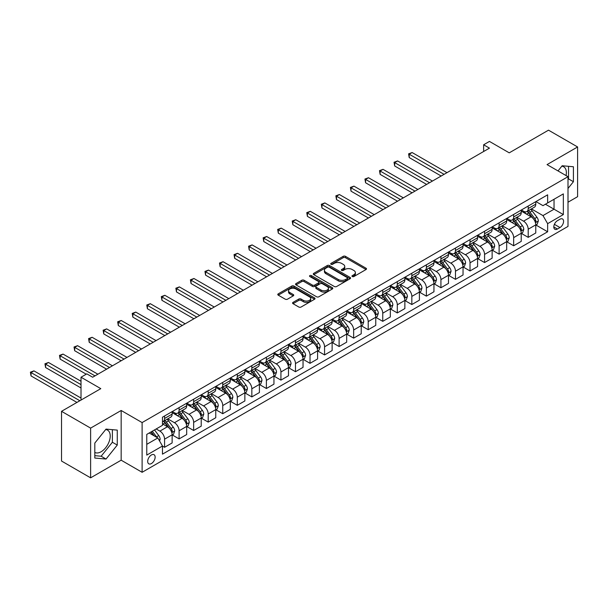 <?xml version="1.0" encoding="UTF-8"?>
<svg xmlns="http://www.w3.org/2000/svg" width="608" height="608" viewBox="0 0 608 608"><rect width="100%" height="100%" fill="white"/><g stroke="black" fill="none" stroke-linecap="round" stroke-linejoin="round"><path stroke-width="0.91" d="M352.298 276.541A1.132 0.654 0 0 0 353.894 276.541L366.031 269.534A1.619 0.935 0 0 0 366.502 268.873A1.619 0.935 0 0 0 366.031 268.219L345.473 256.348A1.619 0.935 0 0 0 343.186 256.348L331.048 263.355A1.132 0.654 0 0 0 330.722 263.811A1.132 0.654 0 0 0 331.048 264.275A1.132 0.654 0 0 0 332.652 264.275L334.218 263.37A5.168 2.987 0 0 1 341.529 263.37L343.246 264.358A5.168 2.987 0 0 1 344.759 266.471A5.168 2.987 0 0 1 343.246 268.576L341.673 269.488A1.132 0.654 0 0 0 341.339 269.944A1.132 0.654 0 0 0 341.673 270.408A1.132 0.654 0 0 0 343.269 270.408L344.842 269.504A5.168 2.987 0 0 1 352.154 269.504L353.864 270.492A5.168 2.987 0 0 1 355.376 272.604A5.168 2.987 0 0 1 353.864 274.71L352.298 275.622A1.132 0.654 0 0 0 351.964 276.078A1.132 0.654 0 0 0 352.298 276.541L352.298 275.622M94.81 452.413A12.836 7.41 120 0 0 101.148 451.736A12.836 7.41 120 0 0 109.531 440.42A12.836 7.41 120 0 0 107.57 430.137A12.836 7.41 120 0 0 105.67 429.552M151.415 463.554A5.267 3.04 120 0 0 154.858 458.918A5.267 3.04 120 0 0 154.052 454.7A5.267 3.04 120 0 0 151.415 454.959A5.267 3.04 120 0 0 147.98 459.595A5.267 3.04 120 0 0 148.785 463.82A5.267 3.04 120 0 0 151.415 463.554M561.815 166.204A12.836 7.41 -60 0 1 563.715 166.782A12.836 7.41 -60 0 1 566.056 175.568M293.041 302.374A1.619 0.935 0 0 0 292.57 303.035A1.619 0.935 0 0 0 293.041 303.696L298.809 307.025A1.619 0.935 0 0 0 301.097 307.025L314.572 299.242A1.619 0.935 0 0 0 315.05 298.581A1.619 0.935 0 0 0 314.572 297.928L294.014 286.056A1.619 0.935 0 0 0 291.734 286.056L278.251 293.839A1.619 0.935 0 0 0 277.78 294.492A1.619 0.935 0 0 0 278.251 295.154L285.22 299.174A1.619 0.935 0 0 0 287.5 299.174L293.269 295.845A1.619 0.935 0 0 0 293.748 295.184A1.619 0.935 0 0 0 293.269 294.53L289.818 292.532A4.324 2.493 0 0 1 288.549 290.768A4.324 2.493 0 0 1 291.217 288.466A4.324 2.493 0 0 1 295.929 289.005L309.464 296.818A4.324 2.493 0 0 1 310.726 298.581A4.324 2.493 0 0 1 308.058 300.892A4.324 2.493 0 0 1 303.354 300.344L301.097 299.045A1.619 0.935 0 0 0 298.809 299.045L293.041 302.374L293.041 303.696L298.809 300.39L298.809 299.045M568.001 202.221L577.6 196.68L577.6 146.961L548.507 130.165L509.238 152.844L489.455 141.421L483.634 144.78L489.455 148.139L92.652 377.226L86.838 373.867L81.016 377.226L81.016 400.072M90.615 428.116L90.615 477.835L121.167 460.195L121.167 410.484L90.615 428.116L61.53 411.32L100.799 388.649L81.016 377.226M121.167 410.484L142.112 422.575L568.001 176.692L568.001 226.404L142.112 472.294L142.112 422.575M577.6 146.961L547.056 164.601L568.001 176.692M334.332 286.512A1.619 0.935 0 0 0 336.619 286.512L350.094 278.738A1.619 0.935 0 0 0 350.565 278.076A1.619 0.935 0 0 0 350.094 277.415L329.536 265.544A1.619 0.935 0 0 0 327.248 265.544L313.774 273.326A1.619 0.935 0 0 0 313.302 273.988A1.619 0.935 0 0 0 313.774 274.649L334.332 286.512M310.285 276.784A1.132 0.654 0 0 1 311.433 276.944L311.433 275.599L332.333 287.668A1.619 0.935 0 0 1 332.812 288.329A1.619 0.935 0 0 1 332.333 288.99L318.858 296.772A1.619 0.935 0 0 1 316.57 296.772L296.012 284.901L296.012 283.579A1.619 0.935 0 0 0 295.541 284.24A1.619 0.935 0 0 0 296.012 284.901M296.012 283.579L301.781 280.25A1.619 0.935 0 0 1 304.068 280.25L312.406 285.068A1.619 0.935 0 0 0 314.686 285.068L318.516 282.857A1.619 0.935 0 0 0 318.987 282.196A1.619 0.935 0 0 0 318.516 281.534L309.837 276.526A1.132 0.654 0 0 1 309.502 276.062A1.132 0.654 0 0 1 310.202 275.462A1.132 0.654 0 0 1 311.433 275.599M90.615 477.835L61.53 461.039L61.53 411.32M559.968 219.214L557.414 220.696A5.1 2.949 120 0 0 554.078 225.188A5.1 2.949 120 0 0 554.861 229.277A5.1 2.949 120 0 0 557.414 229.026L559.968 227.544A5.1 2.949 120 0 0 563.304 223.052A5.1 2.949 120 0 0 562.522 218.964A5.1 2.949 120 0 0 559.968 219.214M535.944 201.582L542.982 205.648L547.633 202.958L547.633 194.826L162.473 417.202L162.473 425.334L146.764 434.401L146.764 455.096L162.473 446.021L162.473 454.153L547.633 231.777L547.633 223.653L542.982 215.589L531.415 208.909M547.633 202.958L563.342 193.891L563.342 214.578L547.633 223.653M121.167 460.195L142.112 472.294M483.634 144.78L483.634 151.498M545.422 204.235L554.04 209.205L554.04 199.264L563.342 193.891M542.982 215.589L554.04 209.205L563.342 214.578M146.764 444.342L157.822 437.958L149.211 432.987M162.473 446.09L164.57 447.298L164.57 439.174A6.582 3.8 -120 0 0 159.912 431.11L156.188 428.959M164.57 447.298L172.132 442.936L172.132 434.804A6.582 3.8 -120 0 0 167.474 426.74L162.473 423.852M172.307 434.971L179.109 438.9L179.109 430.776A6.582 3.8 -120 0 0 174.458 422.712L167.778 418.851M179.109 438.9L186.679 434.538L186.679 426.406A6.582 3.8 -120 0 0 182.02 418.342L172.132 412.634M186.854 426.573L193.656 430.502L193.656 422.378A6.582 3.8 -120 0 0 189.004 414.314L182.324 410.453M193.656 430.502L201.225 426.14L201.225 418.008A6.582 3.8 -120 0 0 196.566 409.944L186.679 404.236M201.4 418.175L208.202 422.104L208.202 413.98A6.582 3.8 -120 0 0 203.551 405.916L196.863 402.055M208.202 422.104L215.764 417.742L215.764 409.61A6.582 3.8 -120 0 0 211.113 401.546L201.225 395.838M215.939 409.777L222.748 413.706L222.748 405.582A6.582 3.8 -120 0 0 218.097 397.518L211.409 393.657M222.748 413.706L230.31 409.344L230.31 401.212A6.582 3.8 -120 0 0 225.659 393.148L215.764 387.44M230.485 401.379L237.295 405.308L237.295 397.184A6.582 3.8 -120 0 0 232.644 389.12L225.956 385.259M237.295 405.308L244.857 400.946L244.857 392.814A6.582 3.8 -120 0 0 240.206 384.75L230.31 379.042M245.032 392.981L251.841 396.91L251.841 388.786A6.582 3.8 -120 0 0 247.182 380.722L240.502 376.861M251.841 396.91L259.403 392.548L259.403 384.416A6.582 3.8 -120 0 0 254.752 376.352L244.857 370.644M259.578 384.583L266.388 388.512L266.388 380.388A6.582 3.8 -120 0 0 261.729 372.324L255.048 368.463M266.388 388.512L273.95 384.15L273.95 376.018A6.582 3.8 -120 0 0 269.291 367.954L259.403 362.246M274.124 376.185L280.934 380.114L280.934 371.99A6.582 3.8 -120 0 0 276.275 363.926L269.595 360.065M280.934 380.114L288.496 375.752L288.496 367.62A6.582 3.8 -120 0 0 283.837 359.556L273.95 353.848M288.671 367.787L295.473 371.716L295.473 363.592A6.582 3.8 -120 0 0 290.822 355.528L284.141 351.667M295.473 371.716L303.042 367.354L303.042 359.222A6.582 3.8 -120 0 0 298.384 351.158L288.496 345.45M303.217 359.389L310.019 363.326L310.019 355.194A6.582 3.8 -120 0 0 305.368 347.13L298.688 343.269M310.019 363.326L317.589 358.956L317.589 350.824A6.582 3.8 -120 0 0 312.93 342.768L303.042 337.052M317.764 350.991L324.566 354.928L324.566 346.796A6.582 3.8 -120 0 0 319.914 338.732L313.226 334.871M324.566 354.928L332.128 350.558L332.128 342.426A6.582 3.8 -120 0 0 327.476 334.37L317.589 328.654M332.302 342.593L339.112 346.53L339.112 338.398A6.582 3.8 -120 0 0 334.461 330.334L327.773 326.473M339.112 346.53L346.674 342.16L346.674 334.028A6.582 3.8 -120 0 0 342.023 325.972L332.128 320.256M346.849 334.195L353.658 338.132L353.658 330A6.582 3.8 -120 0 0 349.007 321.936L342.319 318.083M353.658 338.132L361.22 333.762L361.22 325.63A6.582 3.8 -120 0 0 356.569 317.574L346.674 311.858M361.395 325.804L368.205 329.734L368.205 321.602A6.582 3.8 -120 0 0 363.546 313.538L356.866 309.685M368.205 329.734L375.767 325.364L375.767 317.232A6.582 3.8 -120 0 0 371.116 309.176L361.22 303.46M375.942 317.406L382.751 321.336L382.751 313.204A6.582 3.8 -120 0 0 378.092 305.14L371.412 301.287M382.751 321.336L390.313 316.966L390.313 308.834A6.582 3.8 -120 0 0 385.654 300.778L375.767 295.062M390.488 309.008L397.298 312.938L397.298 304.806A6.582 3.8 -120 0 0 392.639 296.742L385.958 292.889M397.298 312.938L404.86 308.568L404.86 300.443A6.582 3.8 -120 0 0 400.201 292.38L390.313 286.664M405.034 300.61L411.836 304.54L411.836 296.408A6.582 3.8 -120 0 0 407.185 288.344L400.505 284.491M411.836 304.54L419.406 300.17L419.406 292.045A6.582 3.8 -120 0 0 414.747 283.982L404.86 278.266M419.581 292.212L426.383 296.142L426.383 288.01A6.582 3.8 -120 0 0 421.732 279.946L415.051 276.093M426.383 296.142L433.952 291.772L433.952 283.647A6.582 3.8 -120 0 0 429.294 275.584L419.406 269.868M434.127 283.814L440.929 287.744L440.929 279.612A6.582 3.8 -120 0 0 436.278 271.548L429.59 267.695M440.929 287.744L448.491 283.374L448.491 275.249A6.582 3.8 -120 0 0 443.84 267.186L433.952 261.47M448.666 275.416L455.476 279.346L455.476 271.214A6.582 3.8 -120 0 0 450.824 263.15L444.136 259.297M455.476 279.346L463.038 274.976L463.038 266.851A6.582 3.8 -120 0 0 458.386 258.788L448.491 253.072M463.212 267.018L470.022 270.948L470.022 262.816A6.582 3.8 -120 0 0 465.371 254.752L458.683 250.899M470.022 270.948L477.584 266.578L477.584 258.453A6.582 3.8 -120 0 0 472.933 250.39L463.038 244.682M477.759 258.62L484.568 262.55L484.568 254.418A6.582 3.8 -120 0 0 479.91 246.362L473.229 242.501M484.568 262.55L492.13 258.18L492.13 250.055A6.582 3.8 -120 0 0 487.479 241.992L477.584 236.284M492.305 250.222L499.115 254.152L499.115 246.02A6.582 3.8 -120 0 0 494.456 237.964L487.776 234.103M499.115 254.152L506.677 249.782L506.677 241.657A6.582 3.8 -120 0 0 502.026 233.594L492.13 227.886M506.852 241.824L513.661 245.754L513.661 237.622A6.582 3.8 -120 0 0 509.002 229.566L502.322 225.705M513.661 245.754L521.223 241.384L521.223 233.259A6.582 3.8 -120 0 0 516.564 225.196L506.677 219.488M521.398 233.426L528.2 237.356L528.2 229.224A6.582 3.8 -120 0 0 523.549 221.168L516.868 217.307M528.2 237.356L535.77 232.986L535.77 224.861A6.582 3.8 -120 0 0 531.111 216.798L521.223 211.09M521.398 209.98L523.549 211.219A6.582 3.8 -120 0 0 526.84 211.546A6.582 3.8 -120 0 0 528.2 208.536L528.2 206.051M506.852 218.378L509.002 219.617A6.582 3.8 -120 0 0 512.293 219.944A6.582 3.8 -120 0 0 513.661 216.934L513.661 214.449M492.305 226.776L494.456 228.015A6.582 3.8 -120 0 0 497.747 228.342A6.582 3.8 -120 0 0 499.115 225.332L499.115 222.847M477.759 235.174L479.91 236.413A6.582 3.8 -120 0 0 483.2 236.74A6.582 3.8 -120 0 0 484.568 233.73L484.568 231.245M463.212 243.572L465.371 244.811A6.582 3.8 -120 0 0 468.662 245.138A6.582 3.8 -120 0 0 470.022 242.128L470.022 239.643M448.666 251.97L450.824 253.209A6.582 3.8 -120 0 0 454.115 253.536A6.582 3.8 -120 0 0 455.476 250.526L455.476 248.034M434.127 260.368L436.278 261.607A6.582 3.8 -120 0 0 439.569 261.934A6.582 3.8 -120 0 0 440.929 258.924L440.929 256.432M419.581 268.766L421.732 270.005A6.582 3.8 -120 0 0 425.022 270.332A6.582 3.8 -120 0 0 426.383 267.315L426.383 264.83M405.034 277.164L407.185 278.403A6.582 3.8 -120 0 0 410.476 278.73A6.582 3.8 -120 0 0 411.836 275.713L411.836 273.228M390.488 285.555L392.639 286.801A6.582 3.8 -120 0 0 395.93 287.128A6.582 3.8 -120 0 0 397.298 284.111L397.298 281.626M375.942 293.953L378.092 295.199A6.582 3.8 -120 0 0 381.383 295.526A6.582 3.8 -120 0 0 382.751 292.509L382.751 290.024M361.395 302.351L363.546 303.597A6.582 3.8 -120 0 0 366.837 303.924A6.582 3.8 -120 0 0 368.205 300.907L368.205 298.422M346.849 310.749L349.007 311.995A6.582 3.8 -120 0 0 352.298 312.322A6.582 3.8 -120 0 0 353.658 309.305L353.658 306.82M332.302 319.147L334.461 320.393A6.582 3.8 -120 0 0 337.752 320.72A6.582 3.8 -120 0 0 339.112 317.703L339.112 315.218M317.764 327.545L319.914 328.791A6.582 3.8 -120 0 0 323.205 329.118A6.582 3.8 -120 0 0 324.566 326.101L324.566 323.616M303.217 335.943L305.368 337.189A6.582 3.8 -120 0 0 308.659 337.516A6.582 3.8 -120 0 0 310.019 334.499L310.019 332.014M288.671 344.341L290.822 345.587A6.582 3.8 -120 0 0 294.112 345.914A6.582 3.8 -120 0 0 295.473 342.897L295.473 340.412M274.124 352.739L276.275 353.985A6.582 3.8 -120 0 0 279.566 354.312A6.582 3.8 -120 0 0 280.934 351.295L280.934 348.81M259.578 361.137L261.729 362.383A6.582 3.8 -120 0 0 265.02 362.71A6.582 3.8 -120 0 0 266.388 359.693L266.388 357.208M245.032 369.535L247.182 370.781A6.582 3.8 -120 0 0 250.473 371.108A6.582 3.8 -120 0 0 251.841 368.091L251.841 365.606M230.485 377.933L232.644 379.179A6.582 3.8 -120 0 0 235.934 379.506A6.582 3.8 -120 0 0 237.295 376.489L237.295 374.004M215.939 386.331L218.097 387.577A6.582 3.8 -120 0 0 221.388 387.904A6.582 3.8 -120 0 0 222.748 384.887L222.748 382.402M201.392 394.729L203.551 395.975A6.582 3.8 -120 0 0 206.842 396.294A6.582 3.8 -120 0 0 208.202 393.285L208.202 390.8M186.854 403.127L189.004 404.373A6.582 3.8 -120 0 0 192.295 404.692A6.582 3.8 -120 0 0 193.656 401.683L193.656 399.198M172.307 411.525L174.458 412.771A6.582 3.8 -120 0 0 177.749 413.09A6.582 3.8 -120 0 0 179.109 410.081L179.109 407.596M535.944 225.028L547.633 231.777M526.84 211.546L534.402 207.184A6.582 3.8 -120 0 0 535.77 204.166L535.77 201.681M512.293 219.944L519.855 215.582A6.582 3.8 -120 0 0 521.223 212.564L521.223 210.079M497.747 228.342L505.316 223.98A6.582 3.8 -120 0 0 506.677 220.962L506.677 218.477M483.2 236.74L490.77 232.378A6.582 3.8 -120 0 0 492.13 229.36L492.13 226.875M468.662 245.138L476.224 240.776A6.582 3.8 -120 0 0 477.584 237.758L477.584 235.273M454.115 253.536L461.677 249.166A6.582 3.8 -120 0 0 463.038 246.156L463.038 243.671M439.569 261.934L447.131 257.564A6.582 3.8 -120 0 0 448.491 254.554L448.491 252.069M425.022 270.332L432.584 265.962A6.582 3.8 -120 0 0 433.952 262.952L433.952 260.467M410.476 278.73L418.038 274.36A6.582 3.8 -120 0 0 419.406 271.35L419.406 268.865M395.93 287.128L403.492 282.758A6.582 3.8 -120 0 0 404.86 279.748L404.86 277.263M381.383 295.526L388.953 291.156A6.582 3.8 -120 0 0 390.313 288.146L390.313 285.661M366.837 303.924L374.406 299.554A6.582 3.8 -120 0 0 375.767 296.544L375.767 294.059M352.298 312.322L359.86 307.952A6.582 3.8 -120 0 0 361.22 304.942L361.22 302.457M337.752 320.72L345.314 316.35A6.582 3.8 -120 0 0 346.674 313.34L346.674 310.855M323.205 329.118L330.767 324.748A6.582 3.8 -120 0 0 332.128 321.738L332.128 319.253M308.659 337.516L316.221 333.146A6.582 3.8 -120 0 0 317.589 330.136L317.589 327.651M294.112 345.914L301.674 341.544A6.582 3.8 -120 0 0 303.042 338.534L303.042 336.049M279.566 354.312L287.128 349.942A6.582 3.8 -120 0 0 288.496 346.932L288.496 344.44M265.02 362.71L272.589 358.34A6.582 3.8 -120 0 0 273.95 355.33L273.95 352.838M250.473 371.108L258.043 366.738A6.582 3.8 -120 0 0 259.403 363.721L259.403 361.236M235.934 379.506L243.496 375.136A6.582 3.8 -120 0 0 244.857 372.119L244.857 369.634M221.388 387.904L228.95 383.534A6.582 3.8 -120 0 0 230.31 380.517L230.31 378.032M206.842 396.294L214.404 391.932A6.582 3.8 -120 0 0 215.764 388.915L215.764 386.43M192.295 404.692L199.857 400.33A6.582 3.8 -120 0 0 201.225 397.313L201.225 394.828M177.749 413.09L185.311 408.728A6.582 3.8 -120 0 0 186.679 405.711L186.679 403.226M162.473 421.754A6.582 3.8 -120 0 0 163.202 421.488L170.764 417.126A6.582 3.8 -120 0 0 172.132 414.109L172.132 411.624M163.202 421.488A6.582 3.8 -120 0 0 164.57 418.479L164.57 415.994M157.822 437.958L162.473 446.021M568.001 188.457L573.412 181.724L573.412 166.752L562.18 165.748L558.022 170.924M94.81 458.044L106.035 459.048L117.268 445.079L117.268 430.107L106.035 429.104L94.81 443.072L94.81 458.044M568.001 179.558L568.526 178.904L568.526 166.318M568.526 178.904L573.412 181.724M94.81 455.658L101.148 456.228L112.381 442.259L112.381 429.666M112.381 442.259L117.268 445.079M101.148 456.228L106.035 459.048M352.746 276.701L353.864 276.055A5.168 2.987 0 0 0 355.376 273.942L355.376 272.604M344.759 266.471L344.759 267.809A5.168 2.987 0 0 1 343.246 269.922L342.122 270.568M366.031 268.219L366.031 269.534L345.473 257.693A1.619 0.935 0 0 0 343.186 257.693L331.504 264.434M350.071 278.745L329.536 266.889A1.619 0.935 0 0 0 327.248 266.889L313.796 274.656M347.244 278.54A1.132 0.654 0 0 0 347.571 278.076A1.132 0.654 0 0 0 347.244 277.613L329.194 267.193A1.132 0.654 0 0 0 327.598 267.193L325.941 268.151A5.168 2.987 0 0 0 324.421 270.264A5.168 2.987 0 0 0 325.941 272.369L338.276 279.49A5.168 2.987 0 0 0 345.587 279.49L347.244 278.54L347.244 279.878A1.132 0.654 0 0 0 347.571 279.422L347.571 278.076M324.421 270.264L324.421 271.601A5.168 2.987 0 0 0 325.941 273.714L325.941 272.369M347.244 279.878L345.587 280.835A5.168 2.987 0 0 1 338.276 280.835L325.941 273.714M296.035 284.909L301.781 281.595L301.781 280.25M318.987 282.196L318.987 283.541A1.619 0.935 0 0 1 318.516 284.202L314.686 286.406A1.619 0.935 0 0 1 312.406 286.406L304.068 281.595A1.619 0.935 0 0 0 301.781 281.595M311.433 276.944L332.31 288.998M321.054 290.062A4.324 2.493 0 0 0 325.766 290.601A4.324 2.493 0 0 0 328.434 288.298A4.324 2.493 0 0 0 327.165 286.535L322.4 283.776A1.619 0.935 0 0 0 320.112 283.776L316.289 285.988A1.619 0.935 0 0 0 315.81 286.649A1.619 0.935 0 0 0 316.289 287.31L321.054 290.062L321.054 291.407A4.324 2.493 0 0 0 325.766 291.946A4.324 2.493 0 0 0 328.434 289.644L328.434 288.298M315.81 286.649L315.81 287.994A1.619 0.935 0 0 0 316.289 288.648L316.289 287.31M321.054 291.407L316.289 288.648M310.726 298.581L310.726 299.926A4.324 2.493 0 0 1 308.058 302.229A4.324 2.493 0 0 1 303.354 301.69L301.097 300.39A1.619 0.935 0 0 0 298.809 300.39M288.549 290.768L288.549 292.114A4.324 2.493 0 0 0 289.818 293.877L289.818 292.532M293.254 295.86L289.818 293.877M314.572 297.928L314.572 299.242L294.014 287.394A1.619 0.935 0 0 0 291.734 287.394L278.274 295.169M535.77 225.127L537.16 224.322L538.323 220.962A4.362 2.516 -120 0 0 536.932 217.246L532.182 210.9A12.586 7.266 -120 0 0 530.807 209.258M526.08 213.894A12.586 7.266 -120 0 0 523.503 211.196M535.367 222.46L535.975 221.152A4.362 2.516 -120 0 0 534.721 218.523L529.971 212.177A12.586 7.266 -120 0 0 528.595 210.535M527.425 211.212A10.45 6.034 60 0 1 529.142 213.157L533.163 218.53M446.979 172.657L412.133 152.54L409.222 154.219L409.222 157.578L441.165 176.016M527.197 211.341A12.586 7.266 60 0 1 528.572 212.982L531.734 217.208M409.222 157.578L408.584 153.847L444.076 174.336M408.584 153.847L412.133 152.54M521.223 233.525L522.622 232.72L523.784 229.36A4.362 2.516 -120 0 0 522.386 225.644L517.636 219.298A12.586 7.266 -120 0 0 516.26 217.656M511.533 222.292A12.586 7.266 -120 0 0 508.957 219.594M520.828 230.858L521.428 229.55A4.362 2.516 -120 0 0 520.182 226.921L515.424 220.575A12.586 7.266 -120 0 0 514.049 218.933M512.878 219.61A10.45 6.034 60 0 1 514.596 221.555L518.616 226.928M432.432 181.055L397.586 160.938L394.676 162.617L394.676 165.976L426.618 184.414M512.65 219.739A12.586 7.266 60 0 1 514.026 221.38L517.188 225.606M394.676 165.976L394.037 162.245L429.529 182.734M394.037 162.245L397.586 160.938M506.677 241.923L508.075 241.118L509.238 237.758A4.362 2.516 -120 0 0 507.847 234.042L503.09 227.696A12.586 7.266 -120 0 0 501.714 226.054M496.987 230.69A12.586 7.266 -120 0 0 494.41 227.992M506.282 239.256L506.882 237.941A4.362 2.516 -120 0 0 505.636 235.319L500.878 228.973A12.586 7.266 -120 0 0 499.502 227.331M498.332 228.008A10.45 6.034 60 0 1 500.05 229.953L504.07 235.326M417.894 189.453L383.04 169.336L380.129 171.015L380.129 174.374L412.072 192.812M498.112 228.137A12.586 7.266 60 0 1 499.48 229.778L502.641 234.004M380.129 174.374L379.491 170.643L414.983 191.132M379.491 170.643L383.04 169.336M492.13 250.321L493.529 249.516L494.692 246.156A4.362 2.516 -120 0 0 493.301 242.44L488.543 236.094A12.586 7.266 -120 0 0 487.168 234.452M482.44 239.081A12.586 7.266 -120 0 0 479.864 236.39M491.735 247.654L492.336 246.339A4.362 2.516 -120 0 0 491.089 243.717L486.332 237.371A12.586 7.266 -120 0 0 484.956 235.729M483.786 236.406A10.45 6.034 60 0 1 485.503 238.351L489.524 243.724M403.347 197.851L368.494 177.734L365.583 179.413L365.583 182.772L397.526 201.21M483.565 236.535A12.586 7.266 60 0 1 484.933 238.176L488.095 242.394M365.583 182.772L364.944 179.041L400.436 199.53M364.944 179.041L368.494 177.734M477.584 258.719L478.982 257.914L480.145 254.554A4.362 2.516 -120 0 0 478.754 250.838L473.997 244.492A12.586 7.266 -120 0 0 472.629 242.85M467.894 247.479A12.586 7.266 -120 0 0 465.318 244.788M477.189 256.052L477.789 254.737A4.362 2.516 -120 0 0 476.543 252.115L471.785 245.769A12.586 7.266 -120 0 0 470.417 244.127M469.239 244.804A10.45 6.034 60 0 1 470.957 246.749L474.985 252.122M388.801 206.249L353.947 186.132L351.036 187.811L351.036 191.17L382.979 209.608M469.019 244.933A12.586 7.266 60 0 1 470.394 246.574L473.556 250.792M351.036 191.17L350.398 187.439L385.89 207.928M350.398 187.439L353.947 186.132M463.038 267.117L464.436 266.312L465.599 262.952A4.362 2.516 -120 0 0 464.208 259.236L459.45 252.89A12.586 7.266 -120 0 0 458.082 251.248M453.348 255.877A12.586 7.266 -120 0 0 450.771 253.186M462.642 264.45L463.243 263.135A4.362 2.516 -120 0 0 461.996 260.513L457.239 254.167A12.586 7.266 -120 0 0 455.871 252.525M454.7 253.202A10.45 6.034 60 0 1 456.41 255.147L460.438 260.52M374.254 214.647L339.401 194.53L336.498 196.209L336.498 199.568L368.433 218.006M454.472 253.331A12.586 7.266 60 0 1 455.848 254.972L459.01 259.19M336.498 199.568L335.852 195.837L371.344 216.326M335.852 195.837L339.401 194.53M448.491 275.515L449.89 274.71L451.052 271.35A4.362 2.516 -120 0 0 449.662 267.634L444.912 261.288A12.586 7.266 -120 0 0 443.536 259.646M438.809 264.275A12.586 7.266 -120 0 0 436.225 261.577M448.096 272.848L448.696 271.533A4.362 2.516 -120 0 0 447.45 268.911L442.7 262.565A12.586 7.266 -120 0 0 441.324 260.923M440.154 261.6A10.45 6.034 60 0 1 441.864 263.545L445.892 268.918M359.708 223.045L324.854 202.928L321.951 204.607L321.951 207.966L353.894 226.404M439.926 261.729A12.586 7.266 60 0 1 441.302 263.37L444.463 267.588M321.951 207.966L321.313 204.235L356.797 224.724M321.313 204.235L324.854 202.928M433.952 283.913L435.343 283.108L436.506 279.748A4.362 2.516 -120 0 0 435.115 276.032L430.365 269.686A12.586 7.266 -120 0 0 428.99 268.044M424.262 272.673A12.586 7.266 -120 0 0 421.686 269.975M433.55 281.238L434.158 279.931A4.362 2.516 -120 0 0 432.904 277.309L428.154 270.963A12.586 7.266 -120 0 0 426.778 269.321M425.608 269.998A10.45 6.034 60 0 1 427.325 271.943L431.346 277.316M345.162 231.443L310.316 211.326L307.405 213.005L307.405 216.364L339.348 234.802M425.38 270.127A12.586 7.266 60 0 1 426.755 271.768L429.917 275.986M307.405 216.364L306.766 212.633L342.251 233.122M306.766 212.633L310.316 211.326M419.406 292.311L420.797 291.506L421.96 288.146A4.362 2.516 -120 0 0 420.569 284.43L415.819 278.084A12.586 7.266 -120 0 0 414.443 276.442M409.716 281.071A12.586 7.266 -120 0 0 407.14 278.373M419.003 289.636L419.611 288.329A4.362 2.516 -120 0 0 418.357 285.707L413.607 279.361A12.586 7.266 -120 0 0 412.232 277.719M411.061 278.396A10.45 6.034 60 0 1 412.779 280.341L416.799 285.714M330.615 239.841L295.769 219.724L292.858 221.403L292.858 224.762L324.801 243.2M410.833 278.525A12.586 7.266 60 0 1 412.209 280.166L415.37 284.384M292.858 224.762L292.22 221.031L327.712 241.52M292.22 221.031L295.769 219.724M404.86 300.709L406.258 299.904L407.421 296.544A4.362 2.516 -120 0 0 406.022 292.828L401.272 286.482A12.586 7.266 -120 0 0 399.897 284.84M395.17 289.469A12.586 7.266 -120 0 0 392.593 286.771M404.464 298.034L405.065 296.727A4.362 2.516 -120 0 0 403.818 294.105L399.061 287.759A12.586 7.266 -120 0 0 397.685 286.117M396.515 286.794A10.45 6.034 60 0 1 398.232 288.739L402.253 294.112M316.069 248.239L281.223 228.122L278.312 229.801L278.312 233.16L310.255 251.598M396.287 286.923A12.586 7.266 60 0 1 397.662 288.564L400.824 292.782M278.312 233.16L277.674 229.429L313.166 249.918M277.674 229.429L281.223 228.122M390.313 309.107L391.712 308.302L392.874 304.942A4.362 2.516 -120 0 0 391.484 301.226L386.726 294.88A12.586 7.266 -120 0 0 385.35 293.238M380.623 297.867A12.586 7.266 -120 0 0 378.047 295.169M389.918 306.432L390.518 305.125A4.362 2.516 -120 0 0 389.272 302.503L384.514 296.157A12.586 7.266 -120 0 0 383.139 294.515M381.968 295.192A10.45 6.034 60 0 1 383.686 297.137L387.706 302.51M301.53 256.637L266.676 236.52L263.766 238.199L263.766 241.558L295.708 259.996M381.748 295.321A12.586 7.266 60 0 1 383.116 296.962L386.278 301.18M263.766 241.558L263.127 237.827L298.619 258.316M263.127 237.827L266.676 236.52M375.767 317.505L377.165 316.7L378.328 313.34A4.362 2.516 -120 0 0 376.937 309.624L372.18 303.278A12.586 7.266 -120 0 0 370.804 301.636M366.077 306.265A12.586 7.266 -120 0 0 363.5 303.567M375.372 314.83L375.972 313.523A4.362 2.516 -120 0 0 374.726 310.901L369.968 304.555A12.586 7.266 -120 0 0 368.592 302.906M367.422 303.582A10.45 6.034 60 0 1 369.14 305.535L373.16 310.908M286.984 265.035L252.13 244.91L249.219 246.59L249.219 249.949L281.162 268.394M367.202 303.719A12.586 7.266 60 0 1 368.57 305.36L371.731 309.578M249.219 249.949L248.581 246.225L284.073 266.714M248.581 246.225L252.13 244.91M361.22 325.903L362.619 325.098L363.782 321.738A4.362 2.516 -120 0 0 362.391 318.022L357.633 311.676A12.586 7.266 -120 0 0 356.265 310.027M351.53 314.663A12.586 7.266 -120 0 0 348.954 311.965M360.825 323.228L361.426 321.921A4.362 2.516 -120 0 0 360.179 319.299L355.422 312.953A12.586 7.266 -120 0 0 354.054 311.304M352.876 311.98A10.45 6.034 60 0 1 354.593 313.933L358.621 319.306M272.437 273.433L237.584 253.308L234.673 254.988L234.673 258.347L266.616 276.792M352.655 312.117A12.586 7.266 60 0 1 354.031 313.758L357.192 317.976M234.673 258.347L234.034 254.623L269.526 275.112M234.034 254.623L237.584 253.308M346.674 334.301L348.072 333.496L349.235 330.136A4.362 2.516 -120 0 0 347.844 326.42L343.087 320.074A12.586 7.266 -120 0 0 341.719 318.425M336.984 323.061A12.586 7.266 -120 0 0 334.408 320.363M346.279 331.626L346.879 330.319A4.362 2.516 -120 0 0 345.633 327.697L340.875 321.351A12.586 7.266 -120 0 0 339.507 319.702M338.337 320.378A10.45 6.034 60 0 1 340.047 322.331L344.075 327.704M257.891 281.831L223.037 261.706L220.134 263.386L220.134 266.745L252.069 285.19M338.109 320.507A12.586 7.266 60 0 1 339.484 322.156L342.646 326.374M220.134 266.745L219.488 263.021L254.98 283.51M219.488 263.021L223.037 261.706M332.128 342.699L333.526 341.894L334.689 338.534A4.362 2.516 -120 0 0 333.298 334.818L328.54 328.472A12.586 7.266 -120 0 0 327.172 326.823M322.445 331.459A12.586 7.266 -120 0 0 319.861 328.761M331.732 340.024L332.333 338.717A4.362 2.516 -120 0 0 331.086 336.095L326.336 329.749A12.586 7.266 -120 0 0 324.961 328.1M323.79 328.776A10.45 6.034 60 0 1 325.5 330.729L329.528 336.102M243.344 290.229L208.491 270.104L205.588 271.784L205.588 275.143L237.53 293.588M323.562 328.905A12.586 7.266 60 0 1 324.938 330.554L328.1 334.772M205.588 275.143L204.949 271.419L240.434 291.908M204.949 271.419L208.491 270.104M317.589 351.097L318.98 350.292L320.142 346.932A4.362 2.516 -120 0 0 318.752 343.216L314.002 336.87A12.586 7.266 -120 0 0 312.626 335.221M307.899 339.857A12.586 7.266 -120 0 0 305.322 337.159M317.186 348.422L317.794 347.115A4.362 2.516 -120 0 0 316.54 344.493L311.79 338.147A12.586 7.266 -120 0 0 310.414 336.498M309.244 337.174A10.45 6.034 60 0 1 310.962 339.127L314.982 344.5M228.798 298.627L193.952 278.502L191.041 280.182L191.041 283.541L222.984 301.986M309.016 337.303A12.586 7.266 60 0 1 310.392 338.952L313.553 343.17M191.041 283.541L190.403 279.817L225.887 300.306M190.403 279.817L193.952 278.502M303.042 359.495L304.433 358.69L305.596 355.33A4.362 2.516 -120 0 0 304.205 351.614L299.455 345.268A12.586 7.266 -120 0 0 298.08 343.619M293.352 348.255A12.586 7.266 -120 0 0 290.776 345.557M302.64 356.82L303.248 355.513A4.362 2.516 -120 0 0 301.994 352.891L297.244 346.545A12.586 7.266 -120 0 0 295.868 344.896M294.698 345.572A10.45 6.034 60 0 1 296.415 347.525L300.436 352.898M214.252 307.025L179.406 286.9L176.495 288.58L176.495 291.939L208.438 310.384M294.47 345.701A12.586 7.266 60 0 1 295.845 347.35L299.007 351.568M176.495 291.939L175.856 288.215L211.348 308.704M175.856 288.215L179.406 286.9M288.496 367.893L289.894 367.088L291.057 363.721A4.362 2.516 -120 0 0 289.659 360.012L284.909 353.666A12.586 7.266 -120 0 0 283.533 352.017M278.806 356.653A12.586 7.266 -120 0 0 276.23 353.955M288.101 365.218L288.701 363.911A4.362 2.516 -120 0 0 287.455 361.289L282.697 354.943A12.586 7.266 -120 0 0 281.322 353.294M280.151 353.97A10.45 6.034 60 0 1 281.869 355.923L285.889 361.296M199.705 315.423L164.859 295.298L161.948 296.978L161.948 300.337L193.891 318.782M279.923 354.099A12.586 7.266 60 0 1 281.299 355.748L284.46 359.966M161.948 300.337L161.31 296.613L196.802 317.102M161.31 296.613L164.859 295.298M273.95 376.291L275.348 375.478L276.511 372.119A4.362 2.516 -120 0 0 275.12 368.41L270.362 362.064A12.586 7.266 -120 0 0 268.987 360.415M264.26 365.051A12.586 7.266 -120 0 0 261.683 362.353M273.554 373.616L274.155 372.309A4.362 2.516 -120 0 0 272.908 369.687L268.151 363.341A12.586 7.266 -120 0 0 266.775 361.692M265.605 362.368A10.45 6.034 60 0 1 267.322 364.321L271.343 369.694M185.166 323.821L150.313 303.696L147.402 305.376L147.402 308.735L179.345 327.18M265.384 362.497A12.586 7.266 60 0 1 266.752 364.146L269.914 368.364M147.402 308.735L146.764 305.011L182.256 325.5M146.764 305.011L150.313 303.696M259.403 384.689L260.802 383.876L261.964 380.517A4.362 2.516 -120 0 0 260.574 376.808L255.816 370.462A12.586 7.266 -120 0 0 254.44 368.813M249.713 373.449A12.586 7.266 -120 0 0 247.137 370.751M259.008 382.014L259.608 380.707A4.362 2.516 -120 0 0 258.362 378.085L253.604 371.739A12.586 7.266 -120 0 0 252.229 370.09M251.058 370.766A10.45 6.034 60 0 1 252.776 372.719L256.796 378.092M170.62 332.219L135.766 312.094L132.856 313.774L132.856 317.133L164.798 335.578M250.838 370.895A12.586 7.266 60 0 1 252.206 372.544L255.368 376.762M132.856 317.133L132.217 313.409L167.709 333.898M132.217 313.409L135.766 312.094M244.857 393.087L246.255 392.274L247.418 388.915A4.362 2.516 -120 0 0 246.027 385.206L241.27 378.86A12.586 7.266 -120 0 0 239.902 377.211M235.167 381.847A12.586 7.266 -120 0 0 232.59 379.149M244.462 390.412L245.062 389.105A4.362 2.516 -120 0 0 243.816 386.483L239.058 380.137A12.586 7.266 -120 0 0 237.69 378.488M236.512 379.164A10.45 6.034 60 0 1 238.23 381.117L242.258 386.483M156.074 340.617L121.22 320.492L118.309 322.172L118.309 325.531L150.252 343.976M236.292 379.293A12.586 7.266 60 0 1 237.667 380.942L240.829 385.16M118.309 325.531L117.671 321.807L153.163 342.296M117.671 321.807L121.22 320.492M230.31 401.478L231.709 400.672L232.872 397.313A4.362 2.516 -120 0 0 231.481 393.604L226.723 387.258A12.586 7.266 -120 0 0 225.355 385.609M220.62 390.245A12.586 7.266 -120 0 0 218.044 387.547M229.915 398.81L230.516 397.503A4.362 2.516 -120 0 0 229.269 394.881L224.512 388.535A12.586 7.266 -120 0 0 223.144 386.886M221.973 387.562A10.45 6.034 60 0 1 223.683 389.515L227.711 394.881M141.527 349.015L106.674 328.89L103.77 330.57L103.77 333.929L135.706 352.374M221.745 387.691A12.586 7.266 60 0 1 223.121 389.34L226.282 393.558M103.77 333.929L103.124 330.205L138.616 350.694M103.124 330.205L106.674 328.89M215.764 409.876L217.162 409.07L218.325 405.711A4.362 2.516 -120 0 0 216.934 402.002L212.177 395.656A12.586 7.266 -120 0 0 210.809 394.007M206.082 398.643A12.586 7.266 -120 0 0 203.498 395.945M215.369 407.208L215.969 405.901A4.362 2.516 -120 0 0 214.723 403.279L209.973 396.933A12.586 7.266 -120 0 0 208.597 395.284M207.427 395.96A10.45 6.034 60 0 1 209.137 397.913L213.165 403.279M126.981 357.413L92.127 337.288L89.224 338.968L89.224 342.327L121.167 360.772M207.199 396.089A12.586 7.266 60 0 1 208.574 397.738L211.736 401.956M89.224 342.327L88.586 338.595L124.07 359.092M88.586 338.595L92.127 337.288M201.225 418.274L202.616 417.468L203.779 414.109A4.362 2.516 -120 0 0 202.388 410.4L197.638 404.054A12.586 7.266 -120 0 0 196.262 402.405M191.535 407.041A12.586 7.266 -120 0 0 188.959 404.343M200.822 415.606L201.43 414.299A4.362 2.516 -120 0 0 200.176 411.677L195.426 405.331A12.586 7.266 -120 0 0 194.051 403.682M192.88 404.358A10.45 6.034 60 0 1 194.598 406.311L198.618 411.677M112.434 365.811L77.588 345.686L74.678 347.366L74.678 350.725L106.62 369.17M192.652 404.487A12.586 7.266 60 0 1 194.028 406.136L197.19 410.354M74.678 350.725L74.039 346.993L109.524 367.49M74.039 346.993L77.588 345.686M186.679 426.672L188.07 425.866L189.232 422.507A4.362 2.516 -120 0 0 187.842 418.798L183.092 412.452A12.586 7.266 -120 0 0 181.716 410.803M176.989 415.439A12.586 7.266 -120 0 0 174.412 412.741M186.276 424.004L186.884 422.697A4.362 2.516 -120 0 0 185.63 420.075L180.88 413.721A12.586 7.266 -120 0 0 179.504 412.08M178.334 412.756A10.45 6.034 60 0 1 180.052 414.709L184.072 420.075M97.888 374.209L63.042 354.084L60.131 355.764L60.131 359.123L86.252 374.209M178.106 412.885A12.586 7.266 60 0 1 179.482 414.534L182.643 418.752M60.131 359.123L59.493 355.391L94.985 375.881M59.493 355.391L63.042 354.084M172.132 435.07L173.531 434.264L174.694 430.905A4.362 2.516 -120 0 0 173.295 427.196L168.545 420.85A12.586 7.266 -120 0 0 167.17 419.201M171.737 432.402L172.338 431.095A4.362 2.516 -120 0 0 171.091 428.473L166.334 422.119A12.586 7.266 -120 0 0 164.958 420.478M163.788 421.154A10.45 6.034 60 0 1 165.505 423.107L169.526 428.473M81.016 381.262L48.496 362.482L45.585 364.162L45.585 367.521L81.016 387.98M163.56 421.283A12.586 7.266 60 0 1 164.935 422.932L168.097 427.15M45.585 367.521L44.946 363.789L81.016 384.621M44.946 363.789L48.496 362.482M159.562 440.982L160.147 439.303A4.362 2.516 -120 0 0 158.756 435.594L154.508 429.924M81.016 398.058L33.949 370.88L31.038 372.56L31.038 375.919L76.942 402.42M156.94 437.456A4.362 2.516 -120 0 0 156.545 436.871L152.296 431.201M151.21 431.832L154.257 435.906M150.906 432.007L153.49 435.465M31.038 375.919L30.4 372.187L79.853 400.74M30.4 372.187L33.949 370.88M159.912 431.11L167.474 426.74M174.458 422.712L182.02 418.342M189.004 414.314L196.566 409.944M203.551 405.916L211.113 401.546M218.097 397.518L225.659 393.148M232.644 389.12L240.206 384.75M247.182 380.722L254.752 376.352M261.729 372.324L269.291 367.954M276.275 363.926L283.837 359.556M290.822 355.528L298.384 351.158M305.368 347.13L312.93 342.768M319.914 338.732L327.476 334.37M334.461 330.334L342.023 325.972M349.007 321.936L356.569 317.574M363.546 313.538L371.116 309.176M378.092 305.14L385.654 300.778M392.639 296.742L400.201 292.38M407.185 288.344L414.747 283.982M421.732 279.946L429.294 275.584M436.278 271.548L443.84 267.186M450.824 263.15L458.386 258.788M465.371 254.752L472.933 250.39M479.91 246.362L487.479 241.992M494.456 237.964L502.026 233.594M509.002 229.566L516.564 225.196M523.549 221.168L531.111 216.798M528.2 208.536L535.77 204.166M528.2 229.224L535.77 224.861M513.661 237.622L521.223 233.259M513.661 216.934L521.223 212.564M499.115 246.02L506.677 241.657M499.115 225.332L506.677 220.962M484.568 254.418L492.13 250.055M484.568 233.73L492.13 229.36M470.022 262.816L477.584 258.453M470.022 242.128L477.584 237.758M455.476 271.214L463.038 266.851M455.476 250.526L463.038 246.156M440.929 279.612L448.491 275.249M440.929 258.924L448.491 254.554M426.383 288.01L433.952 283.647M426.383 267.315L433.952 262.952M411.836 296.408L419.406 292.045M411.836 275.713L419.406 271.35M397.298 304.806L404.86 300.443M397.298 284.111L404.86 279.748M382.751 313.204L390.313 308.834M382.751 292.509L390.313 288.146M368.205 321.602L375.767 317.232M368.205 300.907L375.767 296.544M353.658 330L361.22 325.63M353.658 309.305L361.22 304.942M339.112 338.398L346.674 334.028M339.112 317.703L346.674 313.34M324.566 346.796L332.128 342.426M324.566 326.101L332.128 321.738M310.019 355.194L317.589 350.824M310.019 334.499L317.589 330.136M295.473 363.592L303.042 359.222M295.473 342.897L303.042 338.534M280.934 371.99L288.496 367.62M280.934 351.295L288.496 346.932M266.388 380.388L273.95 376.018M266.388 359.693L273.95 355.33M251.841 388.786L259.403 384.416M251.841 368.091L259.403 363.721M237.295 397.184L244.857 392.814M237.295 376.489L244.857 372.119M222.748 405.582L230.31 401.212M222.748 384.887L230.31 380.517M208.202 413.98L215.764 409.61M208.202 393.285L215.764 388.915M193.656 422.378L201.225 418.008M193.656 401.683L201.225 397.313M179.109 430.776L186.679 426.406M179.109 410.081L186.679 405.711M164.57 439.174L172.132 434.804M164.57 418.479L172.132 414.109M554.39 224.329L559.968 227.544M553.804 226.944L557.414 229.026M353.864 276.055L353.864 274.71M341.673 270.408L341.673 269.488M343.246 269.922L343.246 268.576M331.048 264.275L331.048 263.355M343.186 257.693L343.186 256.348M345.473 257.693L345.473 256.348M313.774 274.649L313.774 273.326M327.248 266.889L327.248 265.544M329.536 266.889L329.536 265.544M350.094 278.738L350.094 277.415M338.276 280.835L338.276 279.49M345.587 280.835L345.587 279.49M304.068 281.595L304.068 280.25M312.406 286.406L312.406 285.068M314.686 286.406L314.686 285.068M318.516 284.202L318.516 282.857M332.333 288.99L332.333 287.668M301.097 300.39L301.097 299.045M303.354 301.69L303.354 300.344M293.269 295.845L293.269 294.53M278.251 295.154L278.251 293.839M291.734 287.394L291.734 286.056M294.014 287.394L294.014 286.056M535.443 222.695L538.3 221.046M529.971 212.177L532.182 210.9M526.543 214.16L528.572 212.982M534.721 218.523L536.932 217.246M534.379 220.225L535.975 221.152M520.896 231.093L523.754 229.444M515.424 220.575L517.636 219.298M511.997 222.558L514.026 221.38M520.182 226.921L522.386 225.644M519.832 228.623L521.428 229.55M506.35 239.491L509.208 237.842M500.878 228.973L503.09 227.696M497.45 230.956L499.48 229.778M505.636 235.319L507.847 234.042M505.286 237.021L506.882 237.941M491.804 247.889L494.661 246.24M486.332 237.371L488.543 236.094M482.904 239.354L484.933 238.176M491.089 243.717L493.301 242.44M490.74 245.419L492.336 246.339M477.257 256.287L480.115 254.638M471.785 245.769L473.997 244.492M468.358 247.752L470.394 246.574M476.543 252.115L478.754 250.838M476.193 253.817L477.789 254.737M462.711 264.685L465.568 263.036M457.239 254.167L459.45 252.89M453.811 256.15L455.848 254.972M461.996 260.513L464.208 259.236M461.654 262.215L463.243 263.135M448.172 273.083L451.022 271.434M442.7 262.565L444.912 261.288M439.265 264.548L441.302 263.37M447.45 268.911L449.662 267.634M447.108 270.613L448.696 271.533M433.626 281.481L436.483 279.832M428.154 270.963L430.365 269.686M424.726 272.946L426.755 271.768M432.904 277.309L435.115 276.032M432.562 279.011L434.158 279.931M419.079 289.879L421.937 288.23M413.607 279.361L415.819 278.084M410.18 281.337L412.209 280.166M418.357 285.707L420.569 284.43M418.015 287.409L419.611 288.329M404.533 298.277L407.39 296.628M399.061 287.759L401.272 286.482M395.633 289.735L397.662 288.564M403.818 294.105L406.022 292.828M403.469 295.807L405.065 296.727M389.986 306.675L392.844 305.026M384.514 296.157L386.726 294.88M381.087 298.133L383.116 296.962M389.272 302.503L391.484 301.226M388.922 304.205L390.518 305.125M375.44 315.073L378.298 313.424M369.968 304.555L372.18 303.278M366.54 306.531L368.57 305.36M374.726 310.901L376.937 309.624M374.376 312.603L375.972 313.523M360.894 323.471L363.751 321.822M355.422 312.953L357.633 311.676M351.994 314.929L354.031 313.758M360.179 319.299L362.391 318.022M359.83 321.001L361.426 321.921M346.347 331.869L349.205 330.22M340.875 321.351L343.087 320.074M337.448 323.327L339.484 322.156M345.633 327.697L347.844 326.42M345.291 329.399L346.879 330.319M331.808 340.267L334.658 338.618M326.336 329.749L328.54 328.472M322.901 331.725L324.938 330.554M331.086 336.095L333.298 334.818M330.744 337.797L332.333 338.717M317.262 348.665L320.12 347.016M311.79 338.147L314.002 336.87M308.362 340.123L310.392 338.952M316.54 344.493L318.752 343.216M316.198 346.195L317.794 347.115M302.716 357.063L305.573 355.414M297.244 346.545L299.455 345.268M293.816 348.521L295.845 347.35M301.994 352.891L304.205 351.614M301.652 354.593L303.248 355.513M288.169 365.461L291.027 363.812M282.697 354.943L284.909 353.666M279.27 356.919L281.299 355.748M287.455 361.289L289.659 360.012M287.105 362.991L288.701 363.911M273.623 373.859L276.48 372.21M268.151 363.341L270.362 362.064M264.723 365.317L266.752 364.146M272.908 369.687L275.12 368.41M272.559 371.389L274.155 372.309M259.076 382.257L261.934 380.608M253.604 371.739L255.816 370.462M250.177 373.715L252.206 372.544M258.362 378.085L260.574 376.808M258.012 379.787L259.608 380.707M244.53 390.648L247.388 388.998M239.058 380.137L241.27 378.86M235.63 382.113L237.667 380.942M243.816 386.483L246.027 385.206M243.466 388.185L245.062 389.105M229.984 399.046L232.841 397.396M224.512 388.535L226.723 387.258M221.084 390.511L223.121 389.34M229.269 394.881L231.481 393.604M228.927 396.583L230.516 397.503M215.445 407.444L218.295 405.794M209.973 396.933L212.177 395.656M206.538 398.909L208.574 397.738M214.723 403.279L216.934 402.002M214.381 404.981L215.969 405.901M200.898 415.842L203.756 414.192M195.426 405.331L197.638 404.054M191.999 407.307L194.028 406.136M200.176 411.677L202.388 410.4M199.834 413.379L201.43 414.299M186.352 424.24L189.21 422.59M180.88 413.721L183.092 412.452M177.452 415.705L179.482 414.534M185.63 420.075L187.842 418.798M185.288 421.777L186.884 422.697M171.806 432.638L174.663 430.988M166.334 422.119L168.545 420.85M162.906 424.103L164.935 422.932M171.091 428.473L173.295 427.196M170.742 430.175L172.338 431.095M159.007 440.025L160.117 439.386M156.545 436.871L158.756 435.594"/></g></svg>
